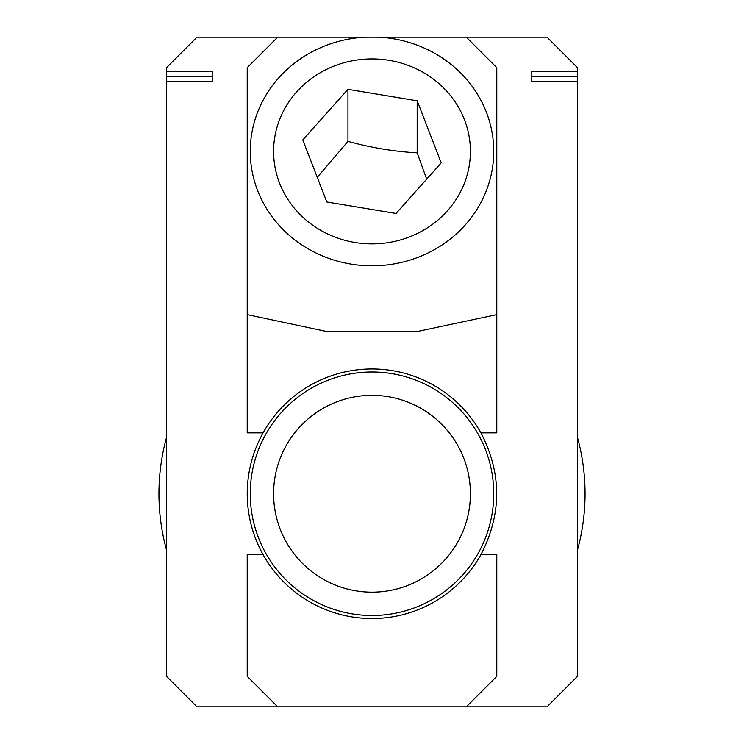 <?xml version="1.0" encoding="UTF-8"?>
<svg xmlns="http://www.w3.org/2000/svg" width="744" height="744" viewBox="0 0 744 744"><rect width="100%" height="100%" fill="white"/><g stroke="black" fill="none" stroke-linecap="round" stroke-linejoin="round"><path stroke-width="1.12" d="M364.737 37.2L379.263 37.2A121.746 114.399 180 0 1 493.653 155.952A121.746 114.399 180 0 1 369.582 265.785A121.746 114.399 180 0 1 250.254 151.404A121.746 114.399 180 0 1 364.737 37.2L277.651 37.2L247.213 67.639L247.213 314.619L326.449 331.452L417.551 331.452L496.787 314.619L496.787 67.639L466.349 37.2L547.007 37.2L577.446 67.639L577.446 71.201L531.793 71.201L531.793 81.515L577.446 81.515L577.446 676.361L547.007 706.8L196.993 706.8L166.554 676.361L166.554 81.515L212.207 81.515L212.207 71.201L166.554 71.201L166.554 81.515M531.793 76.418L577.446 76.418L577.446 81.515M212.207 76.418L166.554 76.418M247.213 314.619L247.213 432.869L263.069 432.869C252.607 451.813 247.324 472.105 247.213 493.746C247.324 515.387 252.607 535.671 263.069 554.615L247.213 554.615L247.213 676.361L277.651 706.8M263.069 432.869A124.787 124.787 0 0 1 480.931 432.869L496.787 432.869L496.787 314.619M466.349 706.8L496.787 676.361L496.787 554.615L480.931 554.615C501.912 514.039 501.912 473.454 480.931 432.869M480.931 554.615A124.787 124.787 0 0 1 263.069 554.615M277.651 37.2L196.993 37.2L166.554 67.639L166.554 71.201M466.349 37.2L379.263 37.2M577.446 71.201L577.446 76.418M338.343 64.505A98.403 92.47 180 0 1 468.915 167.456A98.403 92.47 180 0 1 308.741 222.233A98.403 92.47 180 0 1 338.343 64.505M326.821 201.996L302.78 139.928L347.959 89.336L417.179 100.803L441.22 162.871L396.041 213.463L326.821 201.996M426.684 179.155L417.179 152.855L417.179 100.803M417.179 152.855C394.106 151.534 371.033 147.712 347.959 141.379L347.959 89.336M347.959 141.379L317.269 177.351M372 372A121.746 121.746 0 0 0 250.254 493.746A121.746 121.746 0 0 0 372 615.493A121.746 121.746 0 0 0 493.746 493.746A121.746 121.746 0 0 0 372 372M577.446 550.179A213.054 213.054 0 0 0 577.446 437.314M166.554 437.314A213.054 213.054 0 0 0 166.554 550.179M372 395.343A98.403 98.403 0 0 1 457.225 542.953A98.403 98.403 0 0 1 286.775 542.953A98.403 98.403 0 0 1 372 395.343"/></g></svg>
